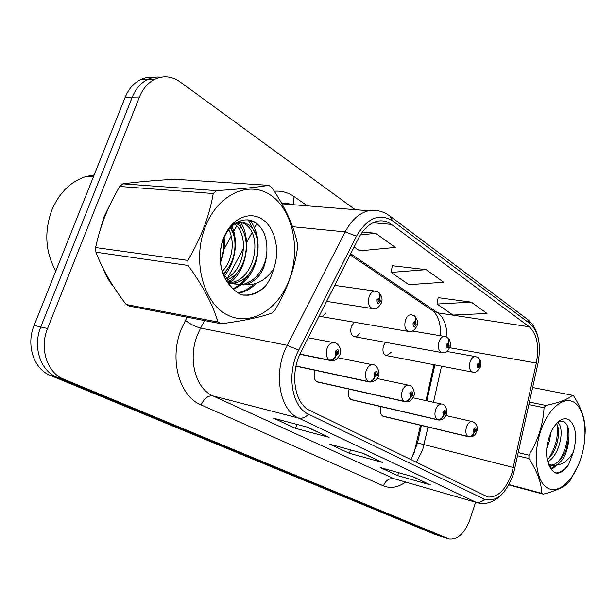 <?xml version="1.0" encoding="UTF-8"?>
<svg xmlns="http://www.w3.org/2000/svg" width="616" height="616" viewBox="0 0 616 616"><rect width="100%" height="100%" fill="white"/><g stroke="black" fill="none" stroke-linecap="round" stroke-linejoin="round"><path stroke-width="0.92" d="M354.408 322.245L351.343 326.48C349.988 332.293 351.189 335.728 354.939 336.783L357.449 335.936L359.551 333.464M385.539 342.342L383.483 345.784C382.182 351.289 383.244 354.562 386.656 355.617L391.075 352.444M349.349 389.166L349.002 390.051C347.67 395.41 348.695 398.691 352.067 399.884M315.392 370.339L314.722 371.864C313.336 377.516 314.491 380.95 318.195 382.166M381.05 406.629L380.919 406.983C379.656 412.096 380.565 415.23 383.645 416.393M440.171 335.712L440.409 333.718M413.736 454.508L420.505 425.24M425.972 400.623L433.957 364.695M319.15 316.093L320.913 316.547L322.815 316.07L325.718 313.067M152.529 180.773L139.439 181.943L152.529 180.773M109.764 205.259L104.212 216.316L100.5 228.882L104.212 216.316L109.764 205.259M511.965 473.057C505.952 489.605 497.944 497.597 487.941 497.027L309.825 410.441C294.51 403.888 289.582 373.404 300.947 352.082L358.474 238.369C363.579 228.698 369.931 222.969 377.531 221.19C382.544 220.212 387.171 221.275 391.422 224.393L529.267 326.796C537.044 334.072 539.4 346.154 536.336 363.047L511.965 473.057M513.498 473.873L537.953 363.555C541.31 345.068 538.738 331.824 530.237 323.816L392.638 220.921C379.34 212.774 367.282 217.856 356.456 236.167L298.714 350.088C286.194 373.527 291.668 407.068 308.5 414.175L484.584 499.314C496.327 502.463 505.959 493.986 513.498 473.873M153.692 77.416C148.98 76.854 144.429 77.678 140.04 79.88C133.495 83.329 128.552 89.097 125.21 97.189L34.103 325.41L40.779 326.957C32.448 346.785 40.548 371.063 56.942 377.254L442.427 536.829L56.942 377.254C40.548 371.063 32.448 346.785 40.779 326.957L132.286 97.097L40.779 326.957L47.547 328.528C39.178 348.502 47.278 372.942 63.694 379.148L448.91 538.908C457.703 539.947 464.795 533.302 470.185 518.957L475.591 502.24M160.868 77.2C156.141 76.623 151.567 77.447 147.155 79.672C140.594 83.145 135.636 88.958 132.286 97.097C135.636 88.958 140.594 83.145 147.155 79.672C151.567 77.447 156.141 76.623 160.868 77.2M307.407 427.158L273.635 418.233L295.488 428.343L329.129 437.352L307.407 427.158M327.974 436.898L329.129 437.352M296.897 424.378L295.488 428.343M413.005 476.738L380.157 467.513L397.659 475.614L430.291 484.861L413.005 476.738M429.175 484.407L430.291 484.861M398.637 472.703L397.659 475.614M363.24 453.376L329.876 444.252L349.38 453.276L382.559 462.447L363.24 453.376M381.42 461.992L382.559 462.447M350.543 449.903L349.38 453.276M103.203 268.607C105.752 275.537 109.209 281.558 113.59 286.671C109.209 281.558 105.752 275.537 103.203 268.607M355.216 209.671L180.08 81.882C171.764 76.076 163.194 75.267 154.362 79.464C147.794 82.96 142.82 88.804 139.455 97.005L47.547 328.528M471.302 302.148L436.983 304.042L453.006 315.069L487.017 313.459L471.302 302.148L438.153 297.644M354.115 246.993L359.705 250.843L395.303 247.424L375.683 233.302L362.37 232.009M426.172 269.646L391.052 272.418L408.847 284.677L443.674 282.251L426.172 269.646L392.369 265.727M391.052 272.418L392.4 265.565M436.983 304.042L438.184 297.482M375.683 233.302L360.391 234.942M34.103 325.41C25.818 345.083 33.919 369.2 50.289 375.375L435.119 534.465L442.011 536.698M382.898 416.177L468.268 436.667C470.94 436.99 472.865 435.666 474.035 432.694L476.106 430.938C476.26 427.273 475.383 426.773 473.458 429.444L473.92 432.625L474.251 429.891L474.982 429.167L475.313 430.492L474.035 432.694M473.92 432.625C472.611 435.52 470.609 436.806 467.921 436.475C465.773 434.596 465.296 431.416 466.505 426.942C467.86 423.308 469.669 421.498 471.933 421.49L472.418 421.598M382.536 415.993L467.921 436.475M480.388 367.036C477.7 371.332 475.244 373.057 473.019 372.195C469.708 371.14 468.738 367.667 470.1 361.785C471.332 358.45 473.011 356.71 475.144 356.556L477.531 357.319C479.248 358.474 479.81 360.26 479.21 362.685L477.123 364.325C476.969 368.075 477.854 368.645 479.787 366.05L479.333 362.762L478.994 365.534L478.316 366.235L477.924 364.841L478.763 364.187L479.21 362.685M479.333 362.762C480.003 360.576 479.61 358.889 478.139 357.711L477.885 357.542M351.174 399.638L437.576 419.758C440.294 420.05 442.265 418.664 443.482 415.584L445.699 413.798C445.838 409.979 444.883 409.44 442.835 412.189L443.358 415.515L443.697 412.674L444.459 411.919L444.837 413.313L443.951 414.029L443.482 415.584M443.358 415.515C441.988 418.51 439.932 419.85 437.198 419.55C434.881 417.54 434.349 414.222 435.612 409.586C437.006 405.898 438.908 404.034 441.302 404.004L441.903 404.127M350.789 399.438L437.198 419.55M317.117 381.874L404.466 401.509C407.222 401.778 409.24 400.315 410.51 397.12L412.882 395.303C413.005 391.322 411.981 390.744 409.794 393.562L410.379 397.043L410.957 395.472L410.726 394.086L411.519 393.316L411.958 394.779L411.011 395.503L410.51 397.12M410.379 397.043C408.939 400.154 406.83 401.563 404.058 401.286C401.547 399.145 400.954 395.665 402.279 390.852C403.719 387.11 405.698 385.208 408.239 385.139L408.978 385.277M316.701 381.658L404.058 401.286M295.996 366.112L368.637 381.758C371.433 382.005 373.496 380.465 374.828 377.131L377.377 375.29C377.477 371.132 376.368 370.501 374.028 373.396L374.682 377.054L375.298 375.429L375.036 373.966L375.868 373.18L376.376 374.721L375.36 375.46L374.828 377.131M374.682 377.054C373.173 380.28 371.009 381.766 368.199 381.52C365.465 379.225 364.803 375.583 366.197 370.578C367.667 366.797 369.739 364.849 372.411 364.726L373.35 364.888M296.026 365.981L368.199 381.52M299.923 354.215L329.745 360.322C332.571 360.529 334.688 358.905 336.09 355.44L338.831 353.561C338.908 349.21 337.699 348.525 335.189 351.505L335.928 355.347L336.582 353.661L336.282 352.121L337.152 351.32L337.737 352.945L336.644 353.692L336.09 355.44M335.928 355.347C334.334 358.705 332.116 360.275 329.26 360.06C326.288 357.603 325.541 353.769 327.011 348.556C328.513 344.767 330.669 342.765 333.472 342.565L334.665 342.742M299.992 354.069L329.26 360.06M449.873 347.362C447.201 351.674 444.698 353.438 442.373 352.668C438.707 351.605 437.599 347.963 439.031 341.741C440.286 338.377 442.026 336.598 444.259 336.405L446.916 337.214C448.64 338.384 449.187 340.217 448.556 342.719L446.323 344.382C446.184 348.286 447.147 348.91 449.203 346.246L448.687 342.804L448.34 345.684L447.64 346.4L447.193 344.937L448.086 344.275L448.556 342.719M448.687 342.804C449.403 340.533 449.018 338.8 447.532 337.606L447.27 337.445M416.924 326.134C414.329 330.415 411.796 332.232 409.324 331.585C405.251 330.538 403.965 326.711 405.467 320.089C406.745 316.724 408.547 314.907 410.872 314.645L413.867 315.507C415.592 316.693 416.123 318.572 415.461 321.159L413.067 322.838C412.943 326.919 413.975 327.589 416.177 324.855L415.592 321.244L415.015 322.807L415.246 324.255L414.514 324.986L413.998 323.446L414.953 322.776L415.461 321.159M414.591 322.738L415.015 322.807M415.592 321.244C416.362 318.895 415.993 317.109 414.483 315.908L414.222 315.738M381.258 303.164C378.894 307.292 376.338 309.155 373.589 308.755C369.023 307.754 367.536 303.719 369.115 296.635C370.401 293.285 372.249 291.43 374.659 291.083L378.07 291.999C379.803 293.201 380.311 295.133 379.602 297.805L377.031 299.507C376.93 303.773 378.055 304.497 380.403 301.694L379.749 297.905L379.133 299.522L379.394 301.039L378.648 301.786L378.047 300.161L379.071 299.484L379.602 297.805M378.648 299.445L379.133 299.522M379.749 297.905C380.572 295.457 380.218 293.624 378.701 292.408L378.432 292.246M94.186 174.913L86.094 176.484C70.802 181.389 59.413 192.523 51.929 209.887C44.013 231.608 45.299 251.998 55.802 271.055M574.628 402.71C564.063 395.149 547.686 408.654 540.263 432.324C532.678 455.886 536.513 482.428 547.84 488.195C559.058 494.325 574.428 479.541 581.204 457.326C588.134 435.204 585.3 409.94 574.628 402.71M585.085 434.295L585.2 431.138C585.523 420.574 581.774 408.962 573.943 396.319L572.449 395.28L532.701 387.541M529.514 402.079L545.768 405.42C558.958 402.764 567.852 399.384 572.449 395.28M545.768 405.42L544.059 407.73L528.967 404.604M518.449 452.629L528.982 455.193C538.145 440.14 543.166 424.316 544.059 407.73M528.982 455.193L528.898 458.543L517.748 455.809M508.955 484.569L541.664 493.308C541.572 483.075 537.314 471.486 528.898 458.543M541.664 493.308L543.25 494.148L508.762 484.915M546.762 448.348L549.549 440.717L550.812 432.655M547.601 461.792C559.736 455.855 565.188 427.866 557.75 422.491M547.147 459.752C557.118 452.444 561.476 430.7 556.479 423.562M548.248 463.848L552.028 465.58L556.433 465.095C563.509 460.714 567.621 452.198 568.776 439.539L568.814 438.985C569.507 431.023 568.252 425.556 565.057 422.576C562.716 420.666 560.021 420.813 556.987 423.023M550.165 465.018C558.081 465.95 567.459 452.313 568.776 439.539M569.246 419.873C564.017 416.993 558.697 419.681 553.276 427.928C547.624 438.053 545.576 448.625 547.123 459.652L551.597 469.692L554.007 472.11L556.802 473.319C560.945 473.042 564.872 470.162 568.591 464.695L573.442 451.944C577.269 436.628 575.875 425.941 569.246 419.873M548.533 464.603L550.904 468.637M573.442 451.944C568.768 460.037 563.101 464.418 556.433 465.095M543.25 494.148C556.302 490.852 565.065 486.655 569.546 481.566L578.501 464.787M548.825 458.265C555.593 447.67 558.373 436.544 557.172 424.901M550.92 468.661L555.132 465.48M558.904 461.099C566.196 449.657 569.007 437.899 567.351 425.818M555.647 472.988C560.013 472.834 564.325 470.07 568.591 464.695M556.533 445.006L558.381 436.598M551.397 469.415L557.203 465.034M566.135 449.726L569.007 436.86M270.901 195.326C249.257 179.949 217.556 194.086 205.028 227.55C192.169 260.822 203.234 302.502 226.703 314.591C250.004 327.188 278.617 309.802 289.512 279.156C300.716 248.687 292.746 210.233 270.901 195.326M221.252 323.762C243.459 320.836 260.391 317.255 272.056 313.028L274.921 310.102C287.041 289.82 294.556 269.138 297.466 248.055L297.374 243.42C293.647 225.702 285.123 207.045 271.795 187.464L268.73 185.339L174.605 179.241C154.277 180.442 137.029 181.974 122.869 183.838L119.743 186.463C108.016 206.175 99.984 226.542 95.642 247.547L95.919 252.19C102.533 269.469 112.628 286.91 126.203 304.504L129.483 306.152L221.252 323.762L217.956 322.022C212.874 304.635 202.91 285.778 188.065 265.442L95.919 252.19M122.869 183.838L216.439 190.637C239.139 189.12 256.564 187.349 268.73 185.339M216.439 190.637L213.228 193.516L119.743 186.463M95.642 247.547L187.849 260.375C200.962 238.292 209.425 216 213.228 193.516M187.849 260.375L188.065 265.442M220.274 260.791C223.415 253.861 224.524 246.531 223.585 238.8M220.482 251.174L220.967 247.932M223.069 273.62C235.72 263.209 238.615 239.601 230.292 227.743M222.237 271.348C232.525 261.153 235.158 241.133 228.744 229.614M227.966 279.487C248.51 270.909 252.375 233.141 236.275 223.192L235.882 222.93M226.696 278.263C245.453 268.769 248.918 234.488 234.596 223.808M228.159 283.191L231.785 283.26M233.318 283.098C257.334 280.834 266.543 235.682 247.963 224.363L243.158 222.106L238.107 221.675M227.92 282.867L230.399 282.659M231.939 282.367C255.263 278.324 262.94 235.027 245.014 224.07L238.546 221.475M222.923 273.381L227.858 279.387L233.264 283.075L239.108 284.9L245.207 284.869C258.743 280.611 265.973 269.254 266.905 250.812L266.913 249.973C267.113 238.138 263.733 229.321 256.78 223.516C246.3 215.169 230.846 221.706 224.016 237.761C217.04 253.8 220.105 275.429 230.715 286.186C234.211 290.675 238.33 293.647 243.05 295.118L248.333 295.187C254.654 294.44 260.383 291.376 265.535 286.017C269.284 281.004 272.026 275.198 273.75 268.607C280.372 250.404 275.136 227.343 262.07 219.157C249.911 211.026 232.964 217.848 224.894 234.989C216.693 252.013 219.489 275.429 230.715 286.186M225.918 279.81L229.514 282.213L233.626 283.891L241.172 284.561C254.485 283.429 266.482 267.352 266.905 250.812M273.75 268.607C266.505 279.772 256.988 285.193 245.207 284.869M126.203 304.504L217.956 322.022M223.747 274.651L228.005 268.137M232.679 232.286L230.969 227.004M228.082 283.083L233.926 277.454L238.669 270.601M243.697 232.594L238.7 221.398M232.948 288.773C239.693 285.562 245.23 280.326 249.557 273.057M254.939 232.971L248.233 219.85M237.861 292.754C243.513 291.699 248.849 288.812 253.861 284.091M242.689 295.002L247.17 295.002C253.615 294.417 259.736 291.422 265.535 286.017M220.436 262.562C223.708 254.678 224.94 246.323 224.132 237.499M224.47 275.66C235.428 263.047 238.538 240.702 231.909 226.064M228.698 283.884L230.053 282.844M231.169 281.912C247.532 268.46 251.282 237.653 240.325 221.845M240.194 221.637L239.74 220.967M233.549 289.374L241.41 284.592M241.503 284.523C250.489 276.669 255.879 266.343 257.665 253.538M257.881 251.782C258.897 238.685 256.21 228.128 249.796 220.12M238.492 293.131C244.837 292.146 250.774 288.889 256.287 283.345M416.308 462.408L422.638 449.965L428.005 427.042M405.467 482.135C397.851 487.525 390.498 488.765 383.398 485.847L201.155 404.951C204.081 398.383 208.031 395.38 213.005 395.926L394.055 478.717L476.853 502.602M201.155 404.951C179.479 396.327 169.092 359.829 181.012 329.783L187.033 317.194M298.714 350.088L287.195 345.322L200.593 328.051L197.174 335.605C187.734 359.621 195.773 388.804 213.005 395.926L298.552 418.056C279.271 410.11 272.85 371.941 287.195 345.322L345.145 231.885C351.428 220.081 359.236 213.036 368.568 210.734L378.34 210.826M538.192 337.884C536.39 329.668 532.794 323.469 527.404 319.281L530.237 323.816M392.638 220.921L389.859 215.985C383.483 211.296 376.391 209.548 368.568 210.734L281.951 203.819M356.456 236.167L345.145 231.885L292.546 226.703M308.5 414.175C305.313 417.494 301.994 418.78 298.552 418.056L475.614 502.086C478.84 502.879 481.835 501.955 484.584 499.314M502.741 493.347C495.349 501.563 487.202 504.789 478.316 503.026L394.055 478.717C389.297 477.97 385.747 480.349 383.398 485.847M223.439 250.327L231.208 236.051M232.925 232.902L236.744 225.88M237.637 224.239L239.331 221.129M274.289 191.23C281.474 190.629 288.126 192.446 294.248 196.681L307.392 205.852M63.694 379.148L50.289 375.375M448.032 538.592L435.119 534.465M139.455 97.005L125.21 97.189M293.054 204.712L281.751 203.457M256.872 223.585L253.353 230.115M251.998 232.632L246.331 243.151M243.551 248.317L227.751 277.647M204.627 320.566L200.593 328.051C195.38 326.742 190.29 324.17 185.316 320.358M294.255 204.805C293.139 202.572 293.139 199.861 294.248 196.681M256.248 223.108L247.717 219.797M391.422 224.393L372.996 222.753M513.444 467.536L417.517 442.95L421.406 425.456M536.336 363.047L449.734 347.717M433.502 402.287L441.518 366.15M446.962 337.237C446.993 325.702 443.92 317.571 437.737 312.836L350.681 253.777M529.267 326.796L437.737 312.836L433.425 311.211L350.15 254.832M285.585 204.112L285.616 203.126M417.556 442.781L411.026 459.829M476.738 431.693C475.221 435.504 472.634 437.229 468.992 436.883L468.268 436.667M446.816 351.451L475.845 356.672M446.4 414.653C444.806 418.503 442.157 420.289 438.446 419.997L437.576 419.758M413.675 396.281C411.888 400.277 409.17 402.109 405.52 401.794L404.466 401.509M378.27 376.407C377.385 379.618 374.597 381.512 369.931 382.097L368.637 381.758M339.847 354.855C337.098 359.459 334.272 361.415 331.354 360.714L329.745 360.322M412.481 331.023L445.122 336.529M410.872 314.645L411.95 314.776M334.696 285.377L376.014 291.222M487.941 497.027L486.663 496.665M527.404 319.281L389.859 215.985M448.494 538.769L442.427 536.829M154.362 79.464L140.04 79.88M281.712 203.395L287.017 203.234L292.246 204.643M440.355 335.743C441.033 325.132 438.723 316.955 433.425 311.211M426.873 400.823L434.858 364.872M362.786 453.253L381.712 462.131M412.551 476.615L429.46 484.553M306.945 427.034L328.266 437.044M446.015 415.577L471.933 421.49C476.476 423.2 478.108 426.518 476.815 431.462M383.129 416.27L468.491 436.759M385.885 355.471L472.264 372.056M480.503 366.697C481.581 363.147 480.796 360.152 478.139 357.711M412.99 397.767L441.302 404.004C446.061 403.318 447.894 412.758 446.492 414.383M351.428 399.738L437.814 419.85M377.154 378.563L408.239 385.139C413.251 384.407 415.384 394.409 413.783 395.965M317.386 381.982L404.727 401.617M338.092 357.811L372.411 364.726C377.862 364.11 380.172 374.312 378.401 376.037M295.988 366.158L368.907 381.874M308.185 337.768L333.472 342.565C338.561 342.388 342.226 350.188 340.009 354.416M299.9 354.269L330.014 360.445M353.984 336.606L441.433 352.498M450.003 346.962C450.981 345.884 450.419 338.746 447.532 337.606M319.704 316.339L408.131 331.385M417.086 325.671C418.249 322.314 417.386 319.057 414.483 315.908M326.596 301.378L372.064 308.516M381.45 302.625C382.767 299.222 381.851 295.819 378.701 292.408M86.094 176.484L93.362 176.977M549.403 464.934L552.028 465.58M229.522 282.767L231.208 283.021M241.172 284.561L244.121 285.008M248.333 295.187L247.17 295.002"/></g></svg>
